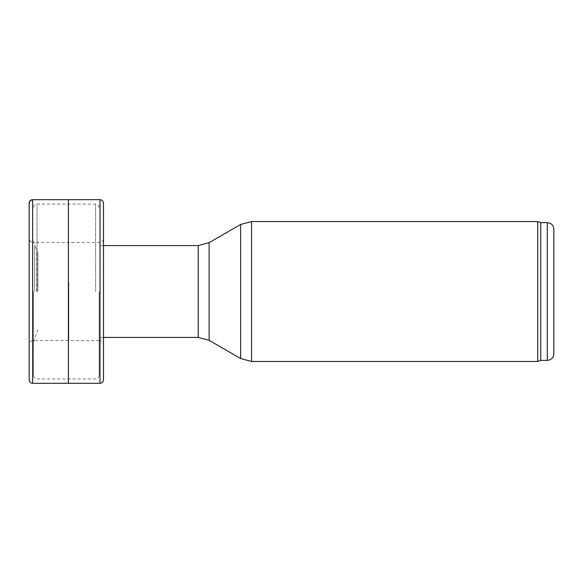 <?xml version="1.0" encoding="UTF-8"?>
<svg xmlns="http://www.w3.org/2000/svg" width="583" height="583" viewBox="0 0 583 583"><rect width="100%" height="100%" fill="white"/><g stroke="black" fill="none" stroke-linecap="round" stroke-linejoin="round"><path stroke-width="0.44" stroke-dasharray="2.92 2.19" d="M37.895 291.5L37.895 253.321L37.895 291.5M33.523 291.5L33.523 375.452L33.523 291.5M99.11 291.5L99.11 375.452L99.11 291.5M537.73 221.54L537.73 361.46M540.732 222.633L540.732 360.367M553.85 229.192L553.85 353.808M68.823 282.128L68.823 340.508L68.823 282.128M29.245 238.928L29.245 344.145L29.245 238.928M68.51 340.494L32.743 340.654C30.629 340.873 29.463 342.039 29.245 344.145L29.245 238.855C29.463 240.961 30.629 242.127 32.743 242.346L32.743 340.654L32.743 242.346L68.51 242.506L68.51 340.494L99.89 340.654L99.89 242.346L99.89 340.654C102.003 340.873 103.169 342.039 103.388 344.145L103.388 238.855C103.169 240.961 102.003 242.127 99.89 242.346L68.51 242.506L68.51 333.563L68.51 282.106M68.4 313.734L68.4 199.758M36.722 291.5L36.722 248.948L36.722 291.5M34.696 291.5L34.696 245.428L34.696 291.5M37.02 291.5L37.02 204.05L37.02 291.5M95.612 291.5L95.612 204.05L95.612 291.5M198.191 245.589L198.191 337.411M209.122 242.659L209.122 340.341M240.633 224.47L240.633 358.53M251.564 221.54L251.564 361.46M547.291 222.633L547.291 360.367M32.633 383.322L32.633 199.678M99.999 383.322L99.999 199.678M33.523 241.056L37.895 253.321M33.523 341.944L37.895 329.679M99.11 207.548C98.906 205.42 97.74 204.254 95.612 204.05L37.02 204.05C34.893 204.254 33.727 205.42 33.523 207.548M99.11 375.452C98.906 377.58 97.74 378.746 95.612 378.95L37.02 378.95C34.893 378.746 33.727 377.58 33.523 375.452M103.483 245.589L99.11 245.589M103.483 337.411L99.11 337.411"/><path stroke-width="0.87" d="M540.732 360.367L540.732 222.633L547.291 222.633L547.291 360.367L540.732 360.367L537.73 361.46L537.73 221.54L251.564 221.54L251.564 361.46L240.633 358.53L240.633 224.47L251.564 221.54M547.291 360.367C551.278 359.981 553.464 357.794 553.85 353.808L553.85 229.192C553.464 225.206 551.278 223.019 547.291 222.633M68.4 199.714L68.4 383.286L99.999 383.322L99.999 199.678L32.633 199.678A3.498 3.483 -134.9 0 0 29.15 203.161L29.15 274.717M68.4 383.279L32.633 383.322L32.633 199.678L30.163 200.698L29.15 203.146L29.15 379.839M103.483 203.161L103.483 379.839M103.483 337.411L198.191 337.411L198.191 245.589L103.483 245.589M198.191 337.411L209.122 340.341L209.122 242.659L240.633 224.47M198.191 245.589L209.122 242.659M209.122 340.341L240.633 358.53M537.73 361.46L251.564 361.46M540.732 222.633L537.73 221.54M29.15 274.746L29.15 379.854C29.361 381.96 30.52 383.118 32.633 383.322M99.999 383.322C102.112 383.118 103.271 381.96 103.483 379.854L103.483 203.146C103.271 201.04 102.112 199.882 99.999 199.678"/></g></svg>
